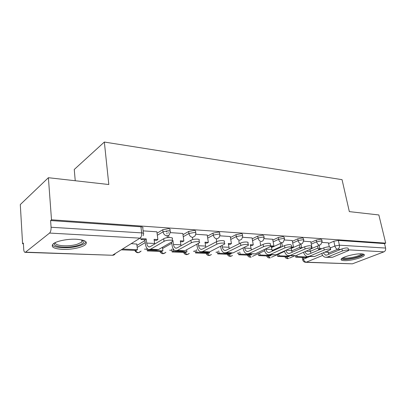 <?xml version="1.0" encoding="UTF-8"?>
<svg xmlns="http://www.w3.org/2000/svg" width="406" height="406" viewBox="0 0 406 406"><rect width="100%" height="100%" fill="white"/><g stroke="black" fill="none" stroke-linecap="round" stroke-linejoin="round"><path stroke-width="0.61" d="M170.134 231.131L169.962 229.867C170.459 229.228 169.906 228.832 168.297 228.674L162.76 229.73L163.034 231.826L168.576 230.77C170.185 230.923 170.743 231.318 170.246 231.953L169.688 233.952C169.211 235.241 168.297 235.881 166.942 235.861C164.846 235.5 163.542 234.16 163.034 231.826L157.33 235.272M195.722 232.811L195.53 231.516C195.951 230.943 195.448 230.588 194.017 230.451L188.628 231.476L188.922 233.511L194.317 232.486C195.748 232.618 196.25 232.968 195.829 233.541L195.103 235.881L192.667 237.419C190.688 237.074 189.44 235.769 188.922 233.511L183.263 236.723M219.829 234.399L219.616 233.074C219.976 232.557 219.514 232.237 218.24 232.12L212.993 233.115L213.302 235.094L218.55 234.1C219.829 234.216 220.291 234.526 219.93 235.044L219.047 237.642L216.89 238.885C215.023 238.555 213.83 237.292 213.302 235.094L207.694 238.114M242.58 235.896L242.352 234.551C242.651 234.084 242.23 233.8 241.088 233.699L235.982 234.663L236.302 236.586L241.418 235.622C242.56 235.724 242.981 236.003 242.676 236.465L241.651 239.261L239.748 240.266C237.982 239.951 236.835 238.723 236.302 236.586L230.745 239.433M264.083 237.317L263.839 235.947L262.682 235.191L257.703 236.125L258.038 237.997L263.022 237.058L264.174 237.809L263.032 240.753L261.347 241.575C259.678 241.271 258.571 240.078 258.038 237.997L252.537 240.697M284.444 238.657L284.18 237.277L283.119 236.596L278.262 237.51L278.607 239.337L283.469 238.423L284.525 239.093L283.286 242.133L281.794 242.813C280.206 242.519 279.145 241.357 278.607 239.337L273.162 241.9M303.744 239.931L303.465 238.545L302.49 237.936L297.75 238.824L298.105 240.601L302.851 239.713L303.82 240.311L302.5 243.422L301.176 243.986C299.669 243.701 298.643 242.575 298.105 240.601L292.716 243.042M322.07 241.144L321.775 239.748L320.877 239.205L316.249 240.068L316.609 241.803L321.242 240.936L322.141 241.474L320.755 244.63L319.573 245.102C318.137 244.823 317.152 243.727 316.609 241.803L311.28 244.138M344.11 260.637C350.226 261.012 363.497 257.516 364.299 255.267C364.649 254.466 363.72 253.994 361.502 253.851C355.463 253.4 341.933 256.968 341.152 259.175C340.756 260.033 341.74 260.52 344.11 260.637M62.499 249.385C71.116 249.786 82.098 247.564 85.316 244.747C88.072 241.839 85.138 240.012 76.516 239.261C68.035 238.753 56.703 240.951 53.343 243.747C50.41 246.868 53.465 248.746 62.499 249.385M48.395 177.711L108.813 184.522L104.342 142.049L342.05 179.66L349.338 211.622L378.849 214.952L385.695 243.138L51.501 219.788L48.395 177.711L20.3 204.563L22.584 243.742L23.401 243.778M144.495 249.101L147.109 249.218M169.662 250.213L171.885 250.309M193.429 251.258L195.296 251.339M215.916 252.243L217.464 252.314M237.216 253.182L238.474 253.237M257.45 254.07L258.424 254.115M276.684 254.917L277.384 254.948M75.242 180.736L74.252 169.485L104.342 142.049M22.584 243.742L23.36 243.098L23.726 249.36C23.858 251.06 24.248 252.05 24.893 252.329L25.537 252.167L49.568 233.064C50.654 231.922 51.161 229.984 51.08 227.258L141.669 232.892C143.48 233.059 144.094 233.491 143.506 234.181L143.125 235.779M51.501 219.788L50.588 220.549L51.08 227.258M310.214 251.329L318.05 247.985M328.566 243.504L333.833 241.255L334.869 246.026L339.401 245.183L385.604 248.056C385.883 249.863 385.335 251.121 383.954 251.837L352.383 263.834L305.809 262.306M385.604 248.056L384.523 243.6L385.695 243.138M310.783 241.717L303.795 241.24M292.224 240.525L284.494 239.997M272.67 239.266L264.133 238.682M252.05 237.936L242.626 237.292M230.268 236.531L219.874 235.825M207.227 235.049L195.763 234.267M182.807 233.475L170.175 232.613M136.807 244.092L131.199 243.641M156.889 231.811L143.11 230.867M136.964 245.427L144.978 240.555M157.066 233.196L162.76 229.73M182.979 234.709L188.628 231.476M207.395 236.155L212.993 233.115M230.43 237.53L235.982 234.663M252.207 238.84L257.703 236.125M272.827 240.088L278.262 237.51M272.056 250.553L280.866 246.528M292.371 241.281L297.75 238.824M291.604 250.933L299.938 247.259M310.925 242.418L316.249 240.068M328.429 242.859L322.12 242.428M50.588 220.549L140.938 226.787C142.75 226.969 143.364 227.411 142.78 228.121L143.399 233.277M384.523 243.6L338.355 240.413L333.833 241.255M229.608 248.508L229.192 248.482M323.252 252.928L325.607 255.151L327.023 255.004L341.938 248.898C345.562 247.782 347.643 247.63 348.181 248.447L348.571 250.203M326.419 257.318L332.514 257.277L348.647 250.532C348.109 249.726 346.024 249.878 342.4 250.989L327.459 257.054L325.384 257.272C323.689 256.871 322.471 255.638 321.73 253.562M319.121 245.331L319.796 248.573L318.304 249.208L320.359 249.32M319.796 248.573L321.851 248.685M327.769 251.05L328.896 254.237M328.424 242.834L329.281 246.858M295.71 257.165L305.627 257.582L307.017 256.998L297.096 256.572L295.71 257.165L295.446 255.821M296.837 255.252L297.096 256.572M306.89 256.379L307.017 256.998M318.304 249.208L317.634 245.975M362.507 253.943C362.477 255.176 359.797 256.48 354.468 257.856C347.445 259.353 343.41 259.434 342.359 258.109M343.207 257.648C345.019 258.439 348.668 258.231 354.159 257.018C358.234 255.988 360.69 254.932 361.528 253.857M341.299 258.962C343.679 259.855 348.17 259.571 354.768 258.109C359.65 256.881 362.675 255.613 363.852 254.298M83.448 240.377L83.92 241.027C84.341 242.646 82.296 244.133 77.795 245.488C67.655 248.639 51.105 246.939 54.678 242.895M55.343 242.56C54.237 245.924 68.462 246.96 77.089 244.295L81.921 242.093L82.758 240.164M52.293 244.884C54.044 248.264 69.588 248.746 79.033 245.879C81.804 245.077 83.814 244.163 85.067 243.138L86.067 241.905M305.068 251.715C305.561 253.166 306.373 254.029 307.515 254.308L308.925 254.151L323.795 247.863C327.561 246.691 329.713 246.554 330.251 247.452L330.626 249.208M308.316 256.526L314.67 256.49L330.707 249.588C330.169 248.705 328.018 248.848 324.247 250.01L309.352 256.257L307.286 256.48C305.5 256.039 304.261 254.669 303.566 252.359M300.927 244.128L301.612 247.564L300.125 248.213L301.242 248.274M301.612 247.564L302.729 247.624M309.874 249.654L311.006 253.273M311.696 248.122L312.102 248.147L311.818 248.264M310.778 241.692L312.102 248.147M277.658 256.404L288.062 256.841L289.448 256.242L279.034 255.795L277.658 256.404L277.323 254.633M278.699 254.019L279.034 255.795M289.341 255.699L289.448 256.242M300.125 248.213L299.445 244.782M285.946 250.39C286.382 252.08 287.225 253.09 288.463 253.415L289.869 253.258L304.662 246.777C308.585 245.544 310.813 245.422 311.346 246.406L311.707 248.162M289.255 255.694L295.888 255.663L311.793 248.599C311.265 247.63 309.032 247.756 305.109 248.98L290.285 255.415L288.23 255.648C286.352 255.156 285.093 253.623 284.464 251.05M281.769 242.839L282.464 246.498L281.059 247.173M291.036 248.117L292.173 252.248M291.716 247.01L293.513 247.112L291.64 247.751M292.218 240.494L293.513 247.112M258.688 255.607L269.625 256.064L270.995 255.45L260.053 254.983L258.688 255.607L258.343 253.659M259.703 253.029L260.053 254.983M270.893 254.892L270.995 255.45M280.988 247.168L280.297 243.519M265.808 248.929L265.849 249.152C266.24 251.009 267.082 252.116 268.376 252.476L269.767 252.314L284.459 245.625C288.554 244.331 290.858 244.229 291.386 245.31L291.726 247.061M269.148 254.816L276.085 254.79L291.828 247.564C291.3 246.493 288.991 246.604 284.895 247.888L270.173 254.526L268.133 254.77C266.209 254.237 264.961 252.593 264.377 249.837L264.336 249.614M272.665 239.23L273.928 246.021L271.081 245.863L272.33 251.141M238.728 254.765L250.243 255.252L251.598 254.618L240.083 254.126L238.728 254.765L238.373 252.628M239.723 251.979L240.083 254.126M251.502 254.044L251.598 254.618M271.223 246.635L272.456 246.701L273.928 246.021M260.718 245.534L260.114 242.169M244.549 247.32L244.676 248.076C245.057 249.984 245.889 251.121 247.163 251.487L248.538 251.314L263.093 244.407C265.666 243.103 271.472 242.91 270.284 244.158L270.604 245.894M247.919 253.887L255.176 253.867L270.711 246.472C271.903 245.239 266.092 245.442 263.514 246.736L248.929 253.588L246.914 253.841C245.016 253.298 243.788 251.613 243.219 248.776L243.092 248.025M252.045 237.901L253.268 244.869L250.263 244.701L251.395 249.959M217.707 253.882L229.837 254.395L231.181 253.74L219.042 253.217L217.707 253.882L217.337 251.527M218.672 250.862L219.042 253.217M233.069 252.892L226.457 252.598L240.865 245.513C243.478 244.133 249.715 243.986 248.345 245.32L233.069 252.892L231.08 253.151L231.181 253.74M250.4 245.498L251.811 245.574L253.268 244.869M239.312 243.686L238.814 240.738M222.067 245.534L222.29 246.934C222.661 248.893 223.473 250.066 224.726 250.436L226.081 250.258L240.459 243.118C243.072 241.727 249.299 241.59 247.934 242.94L248.228 244.661M230.263 236.495L231.44 243.656L228.263 243.478L229.268 248.675M195.53 252.948L208.329 253.491L209.653 252.816L196.844 252.268L195.53 252.948L195.154 250.35M196.463 249.66L196.844 252.268M209.516 251.923L209.653 252.816M228.395 244.295L229.999 244.382L231.44 243.656M226.457 252.598L224.472 252.862C222.605 252.309 221.402 250.573 220.859 247.66L220.636 246.264M216.677 241.631L216.296 239.195M198.265 243.534L198.59 245.726C198.94 247.746 199.732 248.944 200.96 249.33L202.29 249.137L216.439 241.748C219.083 240.261 225.792 240.195 224.224 241.656L224.493 243.351M201.665 251.867L207.699 252.131L209.658 251.857L224.614 244.107C226.193 242.661 219.479 242.742 216.824 244.214L202.645 251.547L200.701 251.827C198.869 251.258 197.697 249.477 197.179 246.478L196.854 244.29M207.217 235.008L208.344 242.372L204.979 242.184L205.852 247.274M172.103 251.964L185.628 252.532L186.927 251.842L173.387 251.258L172.103 251.964L171.718 249.066M173.012 248.442L173.387 251.258M186.638 249.786L186.927 251.842M205.106 243.021L206.928 243.123L208.344 242.372M192.754 239.596L192.454 237.535M172.403 240.372L172.895 240.398L173.443 244.448C173.778 246.523 174.539 247.756 175.737 248.147L177.036 247.949L190.901 240.291C193.576 238.698 200.833 238.718 199.026 240.301L199.27 241.961M176.417 250.766L182.908 251.045L184.821 250.761L199.402 242.829C201.209 241.26 193.951 241.255 191.267 242.839L177.376 250.431L175.473 250.72C173.692 250.142 172.555 248.31 172.063 245.224L171.636 242.052M167.977 230.75L168.023 231.1M168.206 232.486L168.297 233.176M168.602 235.434L168.876 237.495M182.801 233.43L183.867 241.007L180.294 240.809L181.035 245.742M147.317 250.923L161.634 251.527L162.902 250.806L148.571 250.192L147.317 250.923L147.013 248.396M148.484 249.502L148.571 250.192M162.451 247.3L162.902 250.806M180.416 241.671L182.477 241.783L183.867 241.007M167.419 237.637L167.13 235.465M166.937 233.983L166.836 233.247M166.663 231.912L166.521 230.836M146.216 238.911L142.318 238.698L140.983 239.52L144.876 239.733L146.216 238.911L146.723 243.087C147.033 245.224 147.769 246.498 148.926 246.899L150.19 246.686L163.704 238.743C166.394 237.028 174.27 237.155 172.2 238.865L172.418 240.489M149.57 249.588L156.564 249.898L158.426 249.599L172.55 241.468C174.626 239.779 166.744 239.667 164.044 241.367L150.504 249.248L148.657 249.553C146.931 248.959 145.84 247.071 145.378 243.894L144.876 239.733M156.883 231.755L157.878 239.56L154.082 239.352L154.686 244.042M121.232 249.827L136.223 250.456L137.461 249.715L122.45 249.071M136.786 243.915L137.461 249.715M154.194 240.24L156.523 240.367L157.878 239.56M140.983 239.52L140.74 237.459M25.537 252.167L112.462 255.267L140.05 238.144L49.568 233.064M303.17 257.475L303.505 259.15L309.641 256.582M330.352 247.919L334.869 246.026C335.407 247.909 336.361 248.98 337.731 249.243L328.276 253.131M322.679 255.435L306.276 262.185L352.383 263.834M383.954 251.837L348.495 249.847M340.695 249.406L337.731 249.243C339.111 248.467 339.67 247.117 339.401 245.183L338.355 240.413M137.198 247.427L145.221 242.58M162.603 248.467L171.799 243.245M285.931 256.754L288.321 258.546M267.615 255.983L270.097 257.82M248.37 255.171L250.954 257.064M228.121 254.323L230.816 256.262L232.476 255.46M206.791 253.425L209.603 255.42L211.445 254.491M184.288 252.476L187.227 254.526L189.277 253.445M160.517 251.476L163.588 253.588L165.871 252.319M135.36 250.421C136.152 251.756 137.223 252.476 138.583 252.593L141.131 251.086M302.739 259.931L303.505 259.15C303.992 260.946 304.916 261.961 306.276 262.185L305.388 262.291C303.891 262.053 302.993 261.18 302.693 259.667L302.252 257.44M140.938 226.787L141.669 232.892C141.826 235.368 141.288 237.119 140.05 238.144M115.294 253.511C114.725 254.679 113.781 255.267 112.462 255.267L25.197 252.339M342.4 250.989L341.938 248.898M328.038 252.324L325.074 252.172M332.514 257.277L327.459 257.054M324.247 250.01L323.795 247.863M310.23 251.415L306.246 251.212M314.67 256.49L309.352 256.257M305.109 248.98L304.662 246.777M291.493 250.461L286.377 250.197M295.888 255.663L290.285 255.415M284.895 247.888L284.459 245.625M271.741 249.451L265.849 249.152M276.085 254.79L270.173 254.526M263.514 246.736L263.093 244.407M250.903 248.391L244.676 248.076M255.176 253.867L248.929 253.588M240.865 245.513L240.459 243.118M228.877 247.269L222.29 246.934M216.824 244.214L216.439 241.748M205.568 246.082L198.59 245.726M209.658 251.857L202.645 251.547M191.267 242.839L190.901 240.291M180.853 244.823L173.443 244.448M184.821 250.761L177.376 250.431M164.044 241.367L163.704 238.743M154.6 243.488L146.723 243.087M158.426 249.599L150.504 249.248M284.88 256.709C285.636 258.282 286.869 258.896 288.57 258.541M319.654 245.102L311.864 248.457M294.426 255.958L289.503 258.074M266.615 255.937C267.381 257.556 268.63 258.18 270.366 257.815M301.232 243.991L291.107 248.497M284.55 251.415L271.421 257.257M247.421 255.13C248.198 256.79 249.472 257.429 251.248 257.054M281.815 242.813L271.406 247.624M264.595 250.771L252.441 256.384M227.233 254.283C228.527 256.567 230.273 256.962 232.465 255.47M205.964 253.39C207.334 255.775 209.146 256.15 211.404 254.511M183.527 252.446C184.984 254.953 186.877 255.298 189.206 253.481M159.827 251.451C161.39 254.09 163.374 254.395 165.78 252.37M134.746 250.395C136.441 253.187 138.532 253.44 141.009 251.162M326.307 255.186L325.607 255.151M81.728 239.91L81.921 242.093M82.783 240.169L83.92 241.027M308.215 254.339L307.515 254.308M289.158 253.451L288.463 253.415M269.061 252.512L268.376 252.476M247.838 251.517L247.163 251.487M225.391 250.472L224.726 250.436M231.08 253.151L225.462 252.908M201.615 249.36L200.96 249.33M176.377 248.178L175.737 248.147M149.55 246.924L148.926 246.899"/></g></svg>
